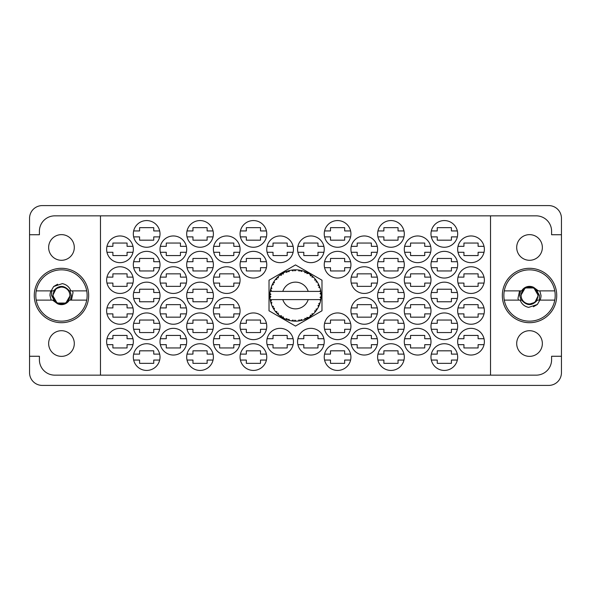 <?xml version="1.0" encoding="UTF-8"?>
<svg xmlns="http://www.w3.org/2000/svg" width="591" height="591" viewBox="0 0 591 591"><rect width="100%" height="100%" fill="white"/><g stroke="black" fill="none" stroke-linecap="round" stroke-linejoin="round"><path stroke-width="0.89" d="M502.328 295.5A27.201 27.201 0 0 0 529.529 322.701A27.201 27.201 0 0 0 556.729 295.5A27.201 27.201 0 0 0 529.529 268.299A27.201 27.201 0 0 0 502.328 295.5M34.271 295.5A27.201 27.201 0 0 0 61.471 322.701A27.201 27.201 0 0 0 88.672 295.5A27.201 27.201 0 0 0 61.471 268.299A27.201 27.201 0 0 0 34.271 295.5M48.639 343.541A12.832 12.832 0 0 0 61.471 356.366A12.832 12.832 0 0 0 74.303 343.541A12.832 12.832 0 0 0 61.471 330.709A12.832 12.832 0 0 0 48.639 343.541M48.639 247.459A12.832 12.832 0 0 0 61.471 260.291A12.832 12.832 0 0 0 74.303 247.459A12.832 12.832 0 0 0 61.471 234.634A12.832 12.832 0 0 0 48.639 247.459M542.361 343.541A12.832 12.832 0 0 1 529.529 356.366A12.832 12.832 0 0 1 516.697 343.541A12.832 12.832 0 0 1 529.529 330.709A12.832 12.832 0 0 1 542.361 343.541M542.361 247.459A12.832 12.832 0 0 1 529.529 260.291A12.832 12.832 0 0 1 516.697 247.459A12.832 12.832 0 0 1 529.529 234.634A12.832 12.832 0 0 1 542.361 247.459M457.678 341.687A13.342 13.342 0 0 0 471.02 355.036A13.342 13.342 0 0 0 484.361 341.687A13.342 13.342 0 0 0 471.02 328.345A13.342 13.342 0 0 0 457.678 341.687M430.987 357.09A13.342 13.342 0 0 0 444.336 370.431A13.342 13.342 0 0 0 457.678 357.09A13.342 13.342 0 0 0 444.336 343.74A13.342 13.342 0 0 0 430.987 357.09M404.303 341.687A13.342 13.342 0 0 0 417.645 355.036A13.342 13.342 0 0 0 430.987 341.687A13.342 13.342 0 0 0 417.645 328.345A13.342 13.342 0 0 0 404.303 341.687M350.928 341.687A13.342 13.342 0 0 0 364.27 355.036A13.342 13.342 0 0 0 377.612 341.687A13.342 13.342 0 0 0 364.27 328.345A13.342 13.342 0 0 0 350.928 341.687M297.554 341.687A13.342 13.342 0 0 0 310.896 355.036A13.342 13.342 0 0 0 324.237 341.687A13.342 13.342 0 0 0 310.896 328.345A13.342 13.342 0 0 0 297.554 341.687M457.678 310.896A13.342 13.342 0 0 0 471.02 324.237A13.342 13.342 0 0 0 484.361 310.896A13.342 13.342 0 0 0 471.02 297.554A13.342 13.342 0 0 0 457.678 310.896M404.303 310.896A13.342 13.342 0 0 0 417.645 324.237A13.342 13.342 0 0 0 430.987 310.896A13.342 13.342 0 0 0 417.645 297.554A13.342 13.342 0 0 0 404.303 310.896M350.928 310.896A13.342 13.342 0 0 0 364.27 324.237A13.342 13.342 0 0 0 377.612 310.896A13.342 13.342 0 0 0 364.27 297.554A13.342 13.342 0 0 0 350.928 310.896M457.678 280.104A13.342 13.342 0 0 0 471.02 293.446A13.342 13.342 0 0 0 484.361 280.104A13.342 13.342 0 0 0 471.02 266.763A13.342 13.342 0 0 0 457.678 280.104M404.303 280.104A13.342 13.342 0 0 0 417.645 293.446A13.342 13.342 0 0 0 430.987 280.104A13.342 13.342 0 0 0 417.645 266.763A13.342 13.342 0 0 0 404.303 280.104M350.928 280.104A13.342 13.342 0 0 0 364.27 293.446A13.342 13.342 0 0 0 377.612 280.104A13.342 13.342 0 0 0 364.27 266.763A13.342 13.342 0 0 0 350.928 280.104M457.678 249.313A13.342 13.342 0 0 0 471.02 262.655A13.342 13.342 0 0 0 484.361 249.313A13.342 13.342 0 0 0 471.02 235.964A13.342 13.342 0 0 0 457.678 249.313M404.303 249.313A13.342 13.342 0 0 0 417.645 262.655A13.342 13.342 0 0 0 430.987 249.313A13.342 13.342 0 0 0 417.645 235.964A13.342 13.342 0 0 0 404.303 249.313M350.928 249.313A13.342 13.342 0 0 0 364.27 262.655A13.342 13.342 0 0 0 377.612 249.313A13.342 13.342 0 0 0 364.27 235.964A13.342 13.342 0 0 0 350.928 249.313M297.554 249.313A13.342 13.342 0 0 0 310.896 262.655A13.342 13.342 0 0 0 324.237 249.313A13.342 13.342 0 0 0 310.896 235.964A13.342 13.342 0 0 0 297.554 249.313M377.612 357.09A13.342 13.342 0 0 0 390.961 370.431A13.342 13.342 0 0 0 404.303 357.09A13.342 13.342 0 0 0 390.961 343.74A13.342 13.342 0 0 0 377.612 357.09M324.237 357.09A13.342 13.342 0 0 0 337.587 370.431A13.342 13.342 0 0 0 350.928 357.09A13.342 13.342 0 0 0 337.587 343.74A13.342 13.342 0 0 0 324.237 357.09M430.987 326.291A13.342 13.342 0 0 0 444.336 339.64A13.342 13.342 0 0 0 457.678 326.291A13.342 13.342 0 0 0 444.336 312.949A13.342 13.342 0 0 0 430.987 326.291M377.612 326.291A13.342 13.342 0 0 0 390.961 339.64A13.342 13.342 0 0 0 404.303 326.291A13.342 13.342 0 0 0 390.961 312.949A13.342 13.342 0 0 0 377.612 326.291M324.237 326.291A13.342 13.342 0 0 0 337.587 339.64A13.342 13.342 0 0 0 350.928 326.291A13.342 13.342 0 0 0 337.587 312.949A13.342 13.342 0 0 0 324.237 326.291M430.987 295.5A13.342 13.342 0 0 0 444.336 308.842A13.342 13.342 0 0 0 457.678 295.5A13.342 13.342 0 0 0 444.336 282.158A13.342 13.342 0 0 0 430.987 295.5M377.612 295.5A13.342 13.342 0 0 0 390.961 308.842A13.342 13.342 0 0 0 404.303 295.5A13.342 13.342 0 0 0 390.961 282.158A13.342 13.342 0 0 0 377.612 295.5M430.987 264.709A13.342 13.342 0 0 0 444.336 278.051A13.342 13.342 0 0 0 457.678 264.709A13.342 13.342 0 0 0 444.336 251.36A13.342 13.342 0 0 0 430.987 264.709M377.612 264.709A13.342 13.342 0 0 0 390.961 278.051A13.342 13.342 0 0 0 404.303 264.709A13.342 13.342 0 0 0 390.961 251.36A13.342 13.342 0 0 0 377.612 264.709M324.237 264.709A13.342 13.342 0 0 0 337.587 278.051A13.342 13.342 0 0 0 350.928 264.709A13.342 13.342 0 0 0 337.587 251.36A13.342 13.342 0 0 0 324.237 264.709M240.411 236.888A13.342 13.342 0 0 0 266.423 236.888L260.498 236.888L260.498 240.175L246.336 240.175L246.336 236.888L240.411 236.888M240.072 233.91A13.342 13.342 0 0 0 253.413 247.26A13.342 13.342 0 0 0 266.763 233.91A13.342 13.342 0 0 0 253.413 220.569A13.342 13.342 0 0 0 240.072 233.91M186.697 233.91A13.342 13.342 0 0 0 200.039 247.26A13.342 13.342 0 0 0 213.388 233.91A13.342 13.342 0 0 0 200.039 220.569A13.342 13.342 0 0 0 186.697 233.91M133.322 233.91A13.342 13.342 0 0 0 146.664 247.26A13.342 13.342 0 0 0 160.013 233.91A13.342 13.342 0 0 0 146.664 220.569A13.342 13.342 0 0 0 133.322 233.91M240.411 267.686A13.342 13.342 0 0 0 266.423 267.686L260.498 267.686L260.498 270.966L246.336 270.966L246.336 267.686L240.411 267.686M240.072 264.709A13.342 13.342 0 0 0 253.413 278.051A13.342 13.342 0 0 0 266.763 264.709A13.342 13.342 0 0 0 253.413 251.36A13.342 13.342 0 0 0 240.072 264.709M186.697 264.709A13.342 13.342 0 0 0 200.039 278.051A13.342 13.342 0 0 0 213.388 264.709A13.342 13.342 0 0 0 200.039 251.36A13.342 13.342 0 0 0 186.697 264.709M133.322 264.709A13.342 13.342 0 0 0 146.664 278.051A13.342 13.342 0 0 0 160.013 264.709A13.342 13.342 0 0 0 146.664 251.36A13.342 13.342 0 0 0 133.322 264.709M186.697 295.5A13.342 13.342 0 0 0 200.039 308.842A13.342 13.342 0 0 0 213.388 295.5A13.342 13.342 0 0 0 200.039 282.158A13.342 13.342 0 0 0 186.697 295.5M133.322 295.5A13.342 13.342 0 0 0 146.664 308.842A13.342 13.342 0 0 0 160.013 295.5A13.342 13.342 0 0 0 146.664 282.158A13.342 13.342 0 0 0 133.322 295.5M240.411 329.268A13.342 13.342 0 0 0 266.423 329.268L260.498 329.268L260.498 332.556L246.336 332.556L246.336 329.268L240.411 329.268M240.072 326.291A13.342 13.342 0 0 0 253.413 339.64A13.342 13.342 0 0 0 266.763 326.291A13.342 13.342 0 0 0 253.413 312.949A13.342 13.342 0 0 0 240.072 326.291M186.697 326.291A13.342 13.342 0 0 0 200.039 339.64A13.342 13.342 0 0 0 213.388 326.291A13.342 13.342 0 0 0 200.039 312.949A13.342 13.342 0 0 0 186.697 326.291M133.322 326.291A13.342 13.342 0 0 0 146.664 339.64A13.342 13.342 0 0 0 160.013 326.291A13.342 13.342 0 0 0 146.664 312.949A13.342 13.342 0 0 0 133.322 326.291M240.411 360.059A13.342 13.342 0 0 0 266.423 360.059L260.498 360.059L260.498 363.347L246.336 363.347L246.336 360.059L240.411 360.059M240.072 357.09A13.342 13.342 0 0 0 253.413 370.431A13.342 13.342 0 0 0 266.763 357.09A13.342 13.342 0 0 0 253.413 343.74A13.342 13.342 0 0 0 240.072 357.09M186.697 357.09A13.342 13.342 0 0 0 200.039 370.431A13.342 13.342 0 0 0 213.388 357.09A13.342 13.342 0 0 0 200.039 343.74A13.342 13.342 0 0 0 186.697 357.09M266.763 249.313A13.342 13.342 0 0 0 280.104 262.655A13.342 13.342 0 0 0 293.446 249.313A13.342 13.342 0 0 0 280.104 235.964A13.342 13.342 0 0 0 266.763 249.313M213.388 249.313A13.342 13.342 0 0 0 226.73 262.655A13.342 13.342 0 0 0 240.072 249.313A13.342 13.342 0 0 0 226.73 235.964A13.342 13.342 0 0 0 213.388 249.313M160.013 249.313A13.342 13.342 0 0 0 173.355 262.655A13.342 13.342 0 0 0 186.697 249.313A13.342 13.342 0 0 0 173.355 235.964A13.342 13.342 0 0 0 160.013 249.313M106.639 249.313A13.342 13.342 0 0 0 119.98 262.655A13.342 13.342 0 0 0 133.322 249.313A13.342 13.342 0 0 0 119.98 235.964A13.342 13.342 0 0 0 106.639 249.313M213.388 280.104A13.342 13.342 0 0 0 226.73 293.446A13.342 13.342 0 0 0 240.072 280.104A13.342 13.342 0 0 0 226.73 266.763A13.342 13.342 0 0 0 213.388 280.104M160.013 280.104A13.342 13.342 0 0 0 173.355 293.446A13.342 13.342 0 0 0 186.697 280.104A13.342 13.342 0 0 0 173.355 266.763A13.342 13.342 0 0 0 160.013 280.104M106.639 280.104A13.342 13.342 0 0 0 119.98 293.446A13.342 13.342 0 0 0 133.322 280.104A13.342 13.342 0 0 0 119.98 266.763A13.342 13.342 0 0 0 106.639 280.104M213.388 310.896A13.342 13.342 0 0 0 226.73 324.237A13.342 13.342 0 0 0 240.072 310.896A13.342 13.342 0 0 0 226.73 297.554A13.342 13.342 0 0 0 213.388 310.896M160.013 310.896A13.342 13.342 0 0 0 173.355 324.237A13.342 13.342 0 0 0 186.697 310.896A13.342 13.342 0 0 0 173.355 297.554A13.342 13.342 0 0 0 160.013 310.896M106.639 310.896A13.342 13.342 0 0 0 119.98 324.237A13.342 13.342 0 0 0 133.322 310.896A13.342 13.342 0 0 0 119.98 297.554A13.342 13.342 0 0 0 106.639 310.896M266.763 341.687A13.342 13.342 0 0 0 280.104 355.036A13.342 13.342 0 0 0 293.446 341.687A13.342 13.342 0 0 0 280.104 328.345A13.342 13.342 0 0 0 266.763 341.687M213.388 341.687A13.342 13.342 0 0 0 226.73 355.036A13.342 13.342 0 0 0 240.072 341.687A13.342 13.342 0 0 0 226.73 328.345A13.342 13.342 0 0 0 213.388 341.687M160.013 341.687A13.342 13.342 0 0 0 173.355 355.036A13.342 13.342 0 0 0 186.697 341.687A13.342 13.342 0 0 0 173.355 328.345A13.342 13.342 0 0 0 160.013 341.687M430.987 233.91A13.342 13.342 0 0 0 444.336 247.26A13.342 13.342 0 0 0 457.678 233.91A13.342 13.342 0 0 0 444.336 220.569A13.342 13.342 0 0 0 430.987 233.91M377.612 233.91A13.342 13.342 0 0 0 390.961 247.26A13.342 13.342 0 0 0 404.303 233.91A13.342 13.342 0 0 0 390.961 220.569A13.342 13.342 0 0 0 377.612 233.91M324.237 233.91A13.342 13.342 0 0 0 337.587 247.26A13.342 13.342 0 0 0 350.928 233.91A13.342 13.342 0 0 0 337.587 220.569A13.342 13.342 0 0 0 324.237 233.91M133.322 357.09A13.342 13.342 0 0 0 146.664 370.431A13.342 13.342 0 0 0 160.013 357.09A13.342 13.342 0 0 0 146.664 343.74A13.342 13.342 0 0 0 133.322 357.09M106.639 341.687A13.342 13.342 0 0 0 119.98 355.036A13.342 13.342 0 0 0 133.322 341.687A13.342 13.342 0 0 0 119.98 328.345A13.342 13.342 0 0 0 106.639 341.687M458.01 344.664L463.935 344.664L463.935 347.951L478.104 347.951L478.104 344.664L484.029 344.664M484.029 338.709L478.104 338.709L478.104 335.429L463.935 335.429L463.935 338.709L458.01 338.709M431.327 360.059L437.251 360.059L437.251 363.347L451.413 363.347L451.413 360.059L457.338 360.059M457.338 354.112L451.413 354.112L451.413 350.825L437.251 350.825L437.251 354.112L431.327 354.112M404.636 344.664L410.56 344.664L410.56 347.951L424.73 347.951L424.73 344.664L430.654 344.664M430.654 338.709L424.73 338.709L424.73 335.429L410.56 335.429L410.56 338.709L404.636 338.709M351.261 344.664L357.186 344.664L357.186 347.951L371.355 347.951L371.355 344.664L377.28 344.664M377.28 338.709L371.355 338.709L371.355 335.429L357.186 335.429L357.186 338.709L351.261 338.709M297.886 344.664L303.811 344.664L303.811 347.951L317.98 347.951L317.98 344.664L323.905 344.664M323.905 338.709L317.98 338.709L317.98 335.429L303.811 335.429L303.811 338.709L297.886 338.709M458.01 313.873L463.935 313.873L463.935 317.16L478.104 317.16L478.104 313.873L484.029 313.873M484.029 307.918L478.104 307.918L478.104 304.638L463.935 304.638L463.935 307.918L458.01 307.918M404.636 313.873L410.56 313.873L410.56 317.16L424.73 317.16L424.73 313.873L430.654 313.873M430.654 307.918L424.73 307.918L424.73 304.638L410.56 304.638L410.56 307.918L404.636 307.918M351.261 313.873L357.186 313.873L357.186 317.16L371.355 317.16L371.355 313.873L377.28 313.873M377.28 307.918L371.355 307.918L371.355 304.638L357.186 304.638L357.186 307.918L351.261 307.918M458.01 283.082L463.935 283.082L463.935 286.362L478.104 286.362L478.104 283.082L484.029 283.082M484.029 277.127L478.104 277.127L478.104 273.84L463.935 273.84L463.935 277.127L458.01 277.127M404.636 283.082L410.56 283.082L410.56 286.362L424.73 286.362L424.73 283.082L430.654 283.082M430.654 277.127L424.73 277.127L424.73 273.84L410.56 273.84L410.56 277.127L404.636 277.127M351.261 283.082L357.186 283.082L357.186 286.362L371.355 286.362L371.355 283.082L377.28 283.082M377.28 277.127L371.355 277.127L371.355 273.84L357.186 273.84L357.186 277.127L351.261 277.127M458.01 252.291L463.935 252.291L463.935 255.571L478.104 255.571L478.104 252.291L484.029 252.291M484.029 246.336L478.104 246.336L478.104 243.049L463.935 243.049L463.935 246.336L458.01 246.336M404.636 252.291L410.56 252.291L410.56 255.571L424.73 255.571L424.73 252.291L430.654 252.291M430.654 246.336L424.73 246.336L424.73 243.049L410.56 243.049L410.56 246.336L404.636 246.336M351.261 252.291L357.186 252.291L357.186 255.571L371.355 255.571L371.355 252.291L377.28 252.291M377.28 246.336L371.355 246.336L371.355 243.049L357.186 243.049L357.186 246.336L351.261 246.336M297.886 252.291L303.811 252.291L303.811 255.571L317.98 255.571L317.98 252.291L323.905 252.291M323.905 246.336L317.98 246.336L317.98 243.049L303.811 243.049L303.811 246.336L297.886 246.336M377.952 360.059L383.877 360.059L383.877 363.347L398.038 363.347L398.038 360.059L403.963 360.059M403.963 354.112L398.038 354.112L398.038 350.825L383.877 350.825L383.877 354.112L377.952 354.112M324.577 360.059L330.502 360.059L330.502 363.347L344.664 363.347L344.664 360.059L350.589 360.059M350.589 354.112L344.664 354.112L344.664 350.825L330.502 350.825L330.502 354.112L324.577 354.112M431.327 329.268L437.251 329.268L437.251 332.556L451.413 332.556L451.413 329.268L457.338 329.268M457.338 323.314L451.413 323.314L451.413 320.034L437.251 320.034L437.251 323.314L431.327 323.314M377.952 329.268L383.877 329.268L383.877 332.556L398.038 332.556L398.038 329.268L403.963 329.268M403.963 323.314L398.038 323.314L398.038 320.034L383.877 320.034L383.877 323.314L377.952 323.314M324.577 329.268L330.502 329.268L330.502 332.556L344.664 332.556L344.664 329.268L350.589 329.268M350.589 323.314L344.664 323.314L344.664 320.034L330.502 320.034L330.502 323.314L324.577 323.314M431.327 298.477L437.251 298.477L437.251 301.765L451.413 301.765L451.413 298.477L457.338 298.477M457.338 292.523L451.413 292.523L451.413 289.235L437.251 289.235L437.251 292.523L431.327 292.523M377.952 298.477L383.877 298.477L383.877 301.765L398.038 301.765L398.038 298.477L403.963 298.477M403.963 292.523L398.038 292.523L398.038 289.235L383.877 289.235L383.877 292.523L377.952 292.523M431.327 267.686L437.251 267.686L437.251 270.966L451.413 270.966L451.413 267.686L457.338 267.686M457.338 261.732L451.413 261.732L451.413 258.444L437.251 258.444L437.251 261.732L431.327 261.732M377.952 267.686L383.877 267.686L383.877 270.966L398.038 270.966L398.038 267.686L403.963 267.686M403.963 261.732L398.038 261.732L398.038 258.444L383.877 258.444L383.877 261.732L377.952 261.732M324.577 267.686L330.502 267.686L330.502 270.966L344.664 270.966L344.664 267.686L350.589 267.686M350.589 261.732L344.664 261.732L344.664 258.444L330.502 258.444L330.502 261.732L324.577 261.732M266.423 230.941L260.498 230.941L260.498 227.653L246.336 227.653L246.336 230.941L240.411 230.941M187.037 236.888L192.962 236.888L192.962 240.175L207.123 240.175L207.123 236.888L213.048 236.888M213.048 230.941L207.123 230.941L207.123 227.653L192.962 227.653L192.962 230.941L187.037 230.941M133.662 236.888L139.587 236.888L139.587 240.175L153.749 240.175L153.749 236.888L159.673 236.888M159.673 230.941L153.749 230.941L153.749 227.653L139.587 227.653L139.587 230.941L133.662 230.941M260.498 258.444L246.336 258.444L246.336 261.732L240.411 261.732A13.342 13.342 0 0 1 266.423 261.732L260.498 261.732L260.498 258.444M187.037 267.686L192.962 267.686L192.962 270.966L207.123 270.966L207.123 267.686L213.048 267.686M213.048 261.732L207.123 261.732L207.123 258.444L192.962 258.444L192.962 261.732L187.037 261.732M133.662 267.686L139.587 267.686L139.587 270.966L153.749 270.966L153.749 267.686L159.673 267.686M159.673 261.732L153.749 261.732L153.749 258.444L139.587 258.444L139.587 261.732L133.662 261.732M187.037 298.477L192.962 298.477L192.962 301.765L207.123 301.765L207.123 298.477L213.048 298.477M213.048 292.523L207.123 292.523L207.123 289.235L192.962 289.235L192.962 292.523L187.037 292.523M133.662 298.477L139.587 298.477L139.587 301.765L153.749 301.765L153.749 298.477L159.673 298.477M159.673 292.523L153.749 292.523L153.749 289.235L139.587 289.235L139.587 292.523L133.662 292.523M260.498 320.034L246.336 320.034L246.336 323.314L240.411 323.314A13.342 13.342 0 0 1 266.423 323.314L260.498 323.314L260.498 320.034M187.037 329.268L192.962 329.268L192.962 332.556L207.123 332.556L207.123 329.268L213.048 329.268M213.048 323.314L207.123 323.314L207.123 320.034L192.962 320.034L192.962 323.314L187.037 323.314M133.662 329.268L139.587 329.268L139.587 332.556L153.749 332.556L153.749 329.268L159.673 329.268M159.673 323.314L153.749 323.314L153.749 320.034L139.587 320.034L139.587 323.314L133.662 323.314M260.498 350.825L246.336 350.825L246.336 354.112L240.411 354.112A13.342 13.342 0 0 1 266.423 354.112L260.498 354.112L260.498 350.825M187.037 360.059L192.962 360.059L192.962 363.347L207.123 363.347L207.123 360.059L213.048 360.059M213.048 354.112L207.123 354.112L207.123 350.825L192.962 350.825L192.962 354.112L187.037 354.112M267.095 252.291L273.02 252.291L273.02 255.571L287.189 255.571L287.189 252.291L293.114 252.291M293.114 246.336L287.189 246.336L287.189 243.049L273.02 243.049L273.02 246.336L267.095 246.336M213.72 252.291L219.645 252.291L219.645 255.571L233.814 255.571L233.814 252.291L239.739 252.291M239.739 246.336L233.814 246.336L233.814 243.049L219.645 243.049L219.645 246.336L213.72 246.336M160.346 252.291L166.27 252.291L166.27 255.571L180.44 255.571L180.44 252.291L186.364 252.291M186.364 246.336L180.44 246.336L180.44 243.049L166.27 243.049L166.27 246.336L160.346 246.336M106.971 252.291L112.896 252.291L112.896 255.571L127.065 255.571L127.065 252.291L132.99 252.291M132.99 246.336L127.065 246.336L127.065 243.049L112.896 243.049L112.896 246.336L106.971 246.336M213.72 283.082L219.645 283.082L219.645 286.362L233.814 286.362L233.814 283.082L239.739 283.082M239.739 277.127L233.814 277.127L233.814 273.84L219.645 273.84L219.645 277.127L213.72 277.127M160.346 283.082L166.27 283.082L166.27 286.362L180.44 286.362L180.44 283.082L186.364 283.082M186.364 277.127L180.44 277.127L180.44 273.84L166.27 273.84L166.27 277.127L160.346 277.127M106.971 283.082L112.896 283.082L112.896 286.362L127.065 286.362L127.065 283.082L132.99 283.082M132.99 277.127L127.065 277.127L127.065 273.84L112.896 273.84L112.896 277.127L106.971 277.127M213.72 313.873L219.645 313.873L219.645 317.16L233.814 317.16L233.814 313.873L239.739 313.873M239.739 307.918L233.814 307.918L233.814 304.638L219.645 304.638L219.645 307.918L213.72 307.918M160.346 313.873L166.27 313.873L166.27 317.16L180.44 317.16L180.44 313.873L186.364 313.873M186.364 307.918L180.44 307.918L180.44 304.638L166.27 304.638L166.27 307.918L160.346 307.918M106.971 313.873L112.896 313.873L112.896 317.16L127.065 317.16L127.065 313.873L132.99 313.873M132.99 307.918L127.065 307.918L127.065 304.638L112.896 304.638L112.896 307.918L106.971 307.918M267.095 344.664L273.02 344.664L273.02 347.951L287.189 347.951L287.189 344.664L293.114 344.664M293.114 338.709L287.189 338.709L287.189 335.429L273.02 335.429L273.02 338.709L267.095 338.709M213.72 344.664L219.645 344.664L219.645 347.951L233.814 347.951L233.814 344.664L239.739 344.664M239.739 338.709L233.814 338.709L233.814 335.429L219.645 335.429L219.645 338.709L213.72 338.709M160.346 344.664L166.27 344.664L166.27 347.951L180.44 347.951L180.44 344.664L186.364 344.664M186.364 338.709L180.44 338.709L180.44 335.429L166.27 335.429L166.27 338.709L160.346 338.709M431.327 236.888L437.251 236.888L437.251 240.175L451.413 240.175L451.413 236.888L457.338 236.888M457.338 230.941L451.413 230.941L451.413 227.653L437.251 227.653L437.251 230.941L431.327 230.941M377.952 236.888L383.877 236.888L383.877 240.175L398.038 240.175L398.038 236.888L403.963 236.888M403.963 230.941L398.038 230.941L398.038 227.653L383.877 227.653L383.877 230.941L377.952 230.941M324.577 236.888L330.502 236.888L330.502 240.175L344.664 240.175L344.664 236.888L350.589 236.888M350.589 230.941L344.664 230.941L344.664 227.653L330.502 227.653L330.502 230.941L324.577 230.941M133.662 360.059L139.587 360.059L139.587 363.347L153.749 363.347L153.749 360.059L159.673 360.059M159.673 354.112L153.749 354.112L153.749 350.825L139.587 350.825L139.587 354.112L133.662 354.112M106.971 344.664L112.896 344.664L112.896 347.951L127.065 347.951L127.065 344.664L132.99 344.664M132.99 338.709L127.065 338.709L127.065 335.429L112.896 335.429L112.896 338.709L106.971 338.709M29.55 218.315L29.55 372.685A12.729 12.729 0 0 0 42.279 385.413L548.721 385.413A12.729 12.729 0 0 0 561.45 372.685L561.45 218.315A12.729 12.729 0 0 0 548.721 205.587L42.279 205.587A12.729 12.729 0 0 0 29.55 218.315M100.477 215.848L490.523 215.848L490.523 375.152L100.477 375.152L100.477 215.848L54.8 215.848A15.396 15.396 0 0 0 39.405 231.244L39.405 234.738L29.55 234.738M100.477 375.152L54.8 375.152A15.396 15.396 0 0 1 39.405 359.756L39.405 356.262L29.55 356.262M295.5 264.923L269.016 280.208L269.016 310.792L295.5 326.077L321.984 310.792L321.984 280.208L295.5 264.923M490.523 215.848L536.2 215.848A15.396 15.396 0 0 1 551.595 231.244L551.595 234.738L561.45 234.738M490.523 375.152L536.2 375.152A15.396 15.396 0 0 0 551.595 359.756L551.595 356.262L561.45 356.262M36.228 300.117A25.664 25.664 0 0 1 61.471 269.836A25.664 25.664 0 0 1 86.714 300.117A25.664 25.664 0 0 1 36.228 300.117L53.589 300.117L57.371 303.663L52.584 300.117M86.714 290.883L69.354 290.883C64.101 284.936 58.841 284.936 53.589 290.883L36.228 290.883M51.181 290.883L53.641 286.524L62.351 283.621C66.502 284.522 69.332 286.938 70.839 290.883M86.714 300.117L69.354 300.117A9.138 9.138 0 0 1 57.371 303.663M53.641 286.524L57.615 284.227M71.422 300.117L73.025 292.597L72.457 290.883M53.057 295.5A8.414 8.414 0 0 1 61.471 287.086A8.414 8.414 0 0 1 69.886 295.5A8.414 8.414 0 0 1 61.471 303.914A8.414 8.414 0 0 1 53.057 295.5M51.683 290.883L51.491 295.5L54.512 300.753L52.754 295.5L56.123 288.615L62.868 286.472M69.901 290.883L71.341 295.5L70.469 300.117M51.181 300.117L49.976 295.5A11.495 11.495 0 0 1 50.944 290.883M54.498 300.73L52.754 295.5L55.761 288.91L52.754 295.5L57.113 303.05L65.83 303.05L70.189 295.5L65.83 303.05L57.113 303.05L52.754 295.5L55.761 288.91L52.754 295.5L57.113 303.05L65.83 303.05L70.189 295.5L65.83 303.05L57.113 303.05L54.8 301.115M302.407 320.211L302.526 320.182A25.664 25.664 0 0 0 304.321 319.598L306.182 318.83A25.664 25.664 0 0 0 306.67 318.601L308.443 317.655A25.664 25.664 0 0 0 310.039 316.643L311.649 315.439A25.664 25.664 0 0 0 312.063 315.099L313.548 313.74A25.664 25.664 0 0 0 314.84 312.366L316.104 310.8A25.664 25.664 0 0 0 316.414 310.364L317.515 308.679A25.664 25.664 0 0 0 318.423 307.025L319.258 305.192A25.664 25.664 0 0 0 319.458 304.697L320.1 302.791A25.664 25.664 0 0 0 320.573 300.967L320.92 298.98A25.664 25.664 0 0 0 320.994 298.448L321.142 296.446A25.664 25.664 0 0 0 321.142 294.554L321.135 294.421M321.076 297.583L321.127 296.8M270.434 290.011L270.301 290.639M272.584 283.953L272.252 284.633M272.554 284.005L272.082 285.01M276.16 278.634L275.569 279.336M280.814 274.453L280.164 274.926M289.184 270.626L287.824 271.01A25.664 25.664 0 0 0 287.315 271.18L286.864 271.335M286.679 271.402L285.763 271.757M285.889 271.705L285.431 271.897L286.953 272.399L287.315 271.18L285.483 271.912M294.577 269.858L294.155 269.873A25.664 25.664 0 0 0 293.624 269.91L293.572 269.91M292.944 269.969L292.213 270.05M300.982 270.434L300.568 270.346A25.664 25.664 0 0 0 300.043 270.242L299.992 270.235M299.504 270.153L298.773 270.05M307.8 272.983L306.67 272.399A25.664 25.664 0 0 0 306.182 272.17L305.983 272.074M305.828 272.008L305.333 271.801M311.346 275.317L310.918 274.985M316.658 280.984L316.414 280.636A25.664 25.664 0 0 0 316.104 280.2L316.074 280.164M315.69 279.661L315.225 279.085M315.402 279.299L314.937 278.745M319.044 285.305L318.748 284.633M320.824 291.37L320.721 290.757M320.669 290.513L320.573 290.033L319.82 291.393L320.913 291.954M321.142 296.446L320.063 297.369L320.994 298.403M321.061 297.775L321.105 297.17M320.1 302.791L318.748 303.641L319.472 304.653M319.65 304.188L319.886 303.486M319.753 303.877L320.063 302.924M317.515 308.679L316 309.167L316.547 310.186M317.057 309.418L317.419 308.842M308.443 317.655L306.877 317.352L306.67 318.601L307.091 318.394M307.689 318.084L308.28 317.751M303.427 319.908L304.195 319.642M294.769 321.149L296.172 321.149A25.664 25.664 0 0 0 298.049 321.031L300.043 320.758A25.664 25.664 0 0 0 300.568 320.654L300.62 320.647M301.107 320.544L301.602 320.425M293.195 321.061L293.624 321.09A25.664 25.664 0 0 0 294.155 321.127L294.628 321.149M285.483 319.088L287.315 319.82A25.664 25.664 0 0 0 287.824 319.99L287.876 320.004M288.556 320.204L289.184 320.374M282.963 317.892L283.599 318.231M277.364 313.651L277.896 314.168M277.785 314.065L278.287 314.53M273.847 309.27L274.091 309.647M270.892 302.769L271.04 303.257M269.858 296.446L269.895 297.184M319.864 299.607L308.199 299.607A13.342 13.342 0 0 1 282.801 299.607L270.168 299.607A25.664 25.664 0 0 0 270.176 299.652L270.198 299.777M270.486 301.225L270.582 301.624L271.409 300.656L270.176 299.652L270.582 301.624A25.664 25.664 0 0 0 270.715 302.141L271.313 304.062A25.664 25.664 0 0 0 272.008 305.813L272.059 305.946M272.237 306.337L272.887 307.63L273.448 306.485L272.156 306.145M276.063 312.255L275.546 311.634M275.687 311.812L276.019 312.203M272.577 307.039L272.887 307.63A25.664 25.664 0 0 0 273.145 308.096L273.256 308.288M286.908 319.679L287.315 319.82L286.953 318.601L285.431 319.103L286.376 319.487M288.836 319.214L287.824 319.99L289.767 320.514L288.836 319.214M289.738 320.477L289.767 320.514A25.664 25.664 0 0 0 291.622 320.869L291.755 320.883M291.622 320.869L293.624 321.09L292.966 320.004L291.622 320.869L292.161 320.943M296.172 321.149L294.946 320.13L294.155 321.127L296.135 321.12M299.319 320.876L300.043 320.758L299.135 319.864L298.189 321.016M302.526 320.182L301.085 319.495L300.59 320.654M305.51 319.133L306.182 318.83L305.082 318.194L304.454 319.546M311.065 315.897L311.649 315.439L310.423 315.099L310.149 316.569M313.548 313.74L311.952 313.836L312.114 315.055M315.734 311.28L316.104 310.8L314.833 310.77L314.929 312.262M318.97 305.872L319.258 305.192L318.017 305.488L318.49 306.906M319.82 299.607L320.603 300.826M271.313 304.062L271.904 302.585L270.73 302.208M274.409 308.229L273.145 308.096L274.202 309.81L274.409 308.229M274.202 309.765L274.202 309.81A25.664 25.664 0 0 0 275.31 311.339L275.354 311.391M276.876 311.627L275.31 311.339L276.61 312.868L276.876 311.627M276.61 312.868A25.664 25.664 0 0 0 276.98 313.26L277.135 313.422M278.235 313.075L276.98 313.26L278.427 314.656L278.235 313.075M278.42 314.611L278.427 314.656A25.664 25.664 0 0 0 279.883 315.86L281.523 317.02L281.471 315.749L279.883 315.86L281.523 317.02A25.664 25.664 0 0 0 281.973 317.308L282.166 317.426M283.148 316.813L281.973 317.308L283.732 318.305L283.148 316.813M283.71 318.261L283.732 318.305A25.664 25.664 0 0 0 285.431 319.103L286.081 319.369M286.399 319.495L286.834 319.65M273.352 282.542L273.145 282.904A25.664 25.664 0 0 0 272.887 283.37L272.008 285.187A25.664 25.664 0 0 0 271.313 286.938L270.715 288.859A25.664 25.664 0 0 0 270.582 289.376L270.176 291.348A25.664 25.664 0 0 0 269.939 293.225L269.843 295.234A25.664 25.664 0 0 0 269.843 295.766L269.843 295.832M269.939 293.225L269.843 295.234L270.892 294.274L269.932 293.358M270.582 301.624L270.257 300.117M270.309 300.376L270.405 300.863M270.368 300.671L270.479 301.196M269.843 295.234L269.91 293.601M270.914 288.149L270.715 288.859L271.904 288.415L271.262 287.063M269.902 297.288L269.865 296.638M269.969 297.746L270.892 296.726L269.843 295.766L269.939 297.775A25.664 25.664 0 0 0 270.168 299.607M270.715 302.141L270.841 302.599M272.045 305.835L272.887 307.63M270.213 291.319L271.409 290.344L270.567 289.442M270.264 290.861L270.419 290.07M271.077 287.632L270.959 288.002M277.275 277.43L276.98 277.74A25.664 25.664 0 0 0 276.61 278.132L275.31 279.661A25.664 25.664 0 0 0 274.202 281.19L273.404 282.454M273.515 282.262L273.145 282.904L274.409 282.771L274.121 281.301M269.88 294.03L269.858 294.458M269.843 295.766L269.865 296.623M270.176 299.652L270.36 300.649M271.313 286.938L271.129 287.477M272.045 285.165L273.448 284.515L272.85 283.436M273.943 281.575L273.559 282.188M285.431 271.897A25.664 25.664 0 0 0 283.732 272.695L281.973 273.692A25.664 25.664 0 0 0 281.523 273.98L279.883 275.14A25.664 25.664 0 0 0 278.427 276.344L277.334 277.371M277.497 277.216L276.98 277.74L278.235 277.925L278.324 276.433M275.354 279.654L276.876 279.373L276.566 278.184M276.98 277.74L278.147 276.595M277.881 276.839L278.427 276.344M282.239 273.53L283.148 274.187L283.606 272.761M271.328 286.982L270.715 288.859M320.81 299.711L320.92 298.98L320.034 299.607M321.105 294.525L320.994 292.552L320.063 293.631L321.142 294.554L321.12 294.082M320.994 292.552A25.664 25.664 0 0 0 320.92 292.02L320.854 291.548M279.883 275.14L281.471 275.251L281.471 274.017M283.082 273.049L282.69 273.264M291.622 270.131L292.966 270.996L293.624 269.91L291.622 270.131A25.664 25.664 0 0 0 289.767 270.486L289.634 270.515M270.168 291.393L308.199 291.393A13.342 13.342 0 0 0 282.801 291.393M308.199 291.393L319.82 291.393M320.573 290.033A25.664 25.664 0 0 0 320.1 288.209L320.063 288.076M319.938 287.662L319.458 286.303L318.748 287.359L319.997 287.861M319.465 286.325L319.458 286.303A25.664 25.664 0 0 0 319.258 285.808L319.251 285.785M319.258 285.808L318.423 283.976L318.017 285.512L319.177 285.601M318.416 284.02L318.423 283.976A25.664 25.664 0 0 0 317.515 282.321L317.448 282.202M316.599 280.888L316 281.833L317.515 282.321L317.219 281.833M315.971 280.023L314.84 278.634L314.833 280.23L316.059 280.149M314.84 278.634A25.664 25.664 0 0 0 313.548 277.26L313.452 277.164M312.388 276.182L312.063 275.901L311.952 277.164L313.518 277.231M313.548 277.26L312.063 275.901A25.664 25.664 0 0 0 311.649 275.561L311.597 275.517M310.135 274.423L310.423 275.901L311.479 275.421M310.039 274.357A25.664 25.664 0 0 0 308.443 273.345L308.325 273.271M308.443 273.345L306.67 272.399L306.877 273.648L308.443 273.345L307.948 273.057M305.082 272.806L306.182 272.17L304.321 271.402L305.082 272.806M304.321 271.402A25.664 25.664 0 0 0 302.526 270.818L302.393 270.781M301.816 270.626L300.568 270.346L301.085 271.505L302.526 270.818L301.979 270.671M298.226 269.984L299.135 271.136L299.977 270.235M298.049 269.969A25.664 25.664 0 0 0 296.172 269.851L296.032 269.843M295.434 269.836L294.155 269.873L294.946 270.87L296.172 269.851L295.707 269.843M288.216 270.892L287.824 271.01L288.836 271.786L289.767 270.486L289.088 270.656M274.165 281.242L273.145 282.904M283.192 272.983L282.72 273.249M289.767 270.486L288.245 270.885M289.051 270.663L288.548 270.796M296.172 269.851L294.628 269.851M283.71 272.739L281.973 273.692M292.08 270.065L293.557 269.91M302.526 270.818L301.085 270.456M289.738 270.523L287.824 271.01M295.559 269.836L294.931 269.843M300.568 270.346L302.178 270.722M296.135 269.88L294.155 269.873M299.186 270.102L298.403 270.006M298.115 269.976L299.829 270.205M301.942 270.663L301.417 270.53M304.742 271.557L305.532 271.882M306.67 272.399L308.133 273.16M307.918 273.042L307.438 272.783M317.515 282.321L316.71 281.057M316.414 280.636L317.33 282.01M311.649 275.561L310.046 274.401M313.503 277.253L312.063 275.901M319.709 286.997L319.48 286.369M321.105 293.823L321.068 293.321M320.063 288.186L319.458 286.303M321.076 297.598L321.002 298.381M320.92 292.02L320.551 290.078M320.573 300.967L320.691 300.405M319.258 305.192L318.593 306.685M318.748 306.367L318.933 305.953M320.551 300.922L320.92 298.98M318.423 307.025L318.638 306.596M318.689 306.478L318.918 305.99M314.84 312.366L315.21 311.93M311.649 315.439L310.039 316.643M282.801 299.607L308.199 299.607M314.84 312.321L316.104 310.8M310.534 316.296L310.969 315.971M306.182 318.83L304.321 319.598M298.093 321.031L298.536 320.979M298.78 320.95L298.049 321.031M302.489 320.159L301.041 320.558M292.353 320.965L292.796 321.016M298.086 321.002L300.043 320.758M291.659 320.839L293.624 321.09M286 319.339L286.502 319.532M554.772 290.883A25.664 25.664 0 0 1 529.529 321.164A25.664 25.664 0 0 1 504.286 290.883A25.664 25.664 0 0 1 554.772 290.883L537.411 290.883L533.629 287.337L538.416 290.883M504.286 300.117L521.646 300.117C526.899 306.064 532.159 306.064 537.411 300.117L554.772 300.117M539.819 300.117L537.359 304.476L528.649 307.379C524.498 306.478 521.668 304.062 520.161 300.117M504.286 290.883L521.646 290.883A9.138 9.138 0 0 1 533.629 287.337M537.359 304.476L533.385 306.773M519.578 290.883L517.975 298.403L518.543 300.117M537.943 295.5A8.414 8.414 0 0 1 529.529 303.914A8.414 8.414 0 0 1 521.114 295.5A8.414 8.414 0 0 1 529.529 287.086A8.414 8.414 0 0 1 537.943 295.5M539.317 300.117L539.509 295.5L536.488 290.247L538.246 295.5L534.877 302.385L528.132 304.528M521.099 300.117L519.659 295.5L520.531 290.883M539.819 290.883L541.024 295.5A11.495 11.495 0 0 1 540.056 300.117M536.502 290.27L538.246 295.5L535.239 302.09L538.246 295.5L533.887 287.95L525.17 287.95L520.811 295.5L525.17 287.95L533.887 287.95L538.246 295.5L535.239 302.09L538.246 295.5L533.887 287.95L525.17 287.95L520.811 295.5L525.17 287.95L533.887 287.95L536.2 289.885"/></g></svg>
